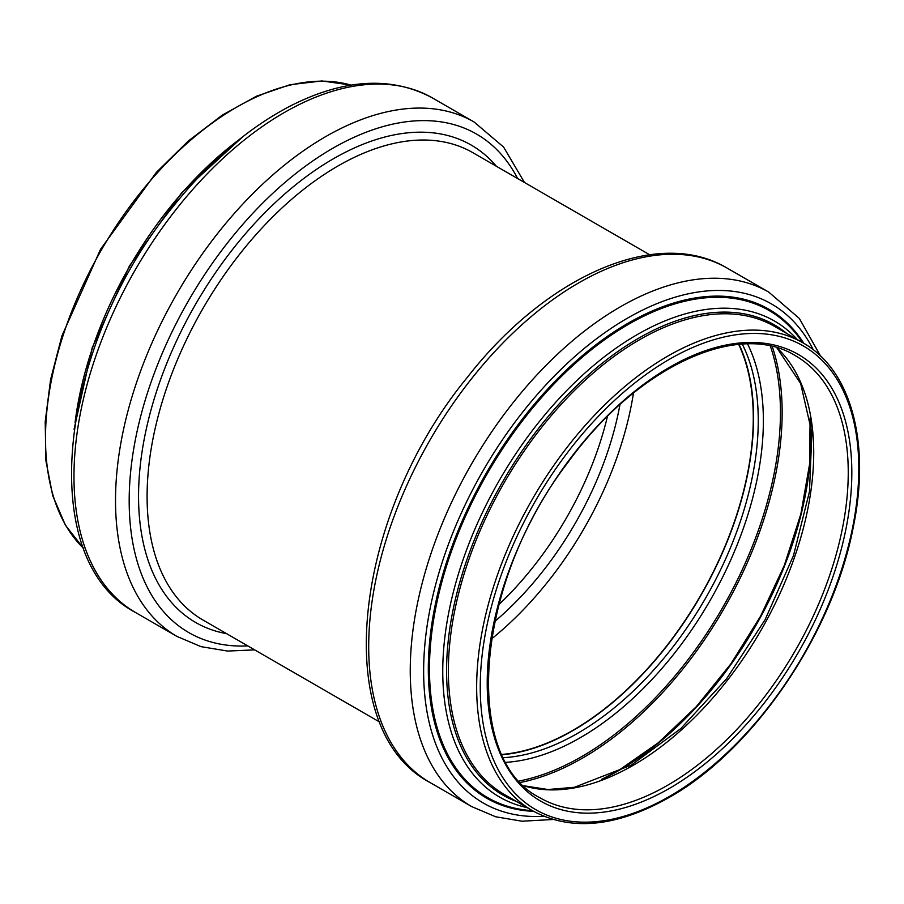 <?xml version="1.0" encoding="UTF-8"?>
<svg xmlns="http://www.w3.org/2000/svg" width="904" height="904" viewBox="0 0 904 904"><rect width="100%" height="100%" fill="white"/><g stroke="black" fill="none" stroke-linecap="round" stroke-linejoin="round"><path stroke-width="1.36" d="M502.149 754.727A255.29 147.397 120 0 0 753.552 417.885A255.29 147.397 120 0 0 739.054 344.401M502.002 754.411A254.905 147.171 120 0 0 753.281 418.043A254.905 147.171 120 0 0 738.692 344.435M491.482 638.97A254.905 147.171 120 0 0 633.467 393.048M494.737 621.489A237.198 136.945 120 0 0 619.952 404.596M498.759 604.697A237.198 136.945 120 0 0 607.431 416.484M602.945 778.886A271.064 156.505 120 0 0 619.409 770.197A271.064 156.505 120 0 0 811.08 438.214A271.064 156.505 120 0 0 810.368 419.614M520.614 782.412A282.104 162.878 120 0 0 582.673 758.015A282.104 162.878 120 0 0 782.152 412.495A282.104 162.878 120 0 0 772.253 346.548M519.303 780.988A280.952 162.212 120 0 0 581.78 756.558A280.952 162.212 120 0 0 780.446 412.461A280.952 162.212 120 0 0 770.366 346.13M506.025 762.332A258.759 149.397 120 0 0 580.413 737.63A258.759 149.397 120 0 0 763.371 420.722A258.759 149.397 120 0 0 747.574 343.961M503.573 757.676A255.29 147.397 120 0 0 577.735 733.257A255.29 147.397 120 0 0 758.253 420.597A255.29 147.397 120 0 0 742.308 344.164M351.181 85.145A270.217 156.008 120 0 0 151.092 179.862A270.217 156.008 120 0 0 45.494 438.157A270.217 156.008 120 0 0 83.688 548.457M237.842 140.629A274.85 158.686 120 0 0 75.077 422.552M135.487 612.483C34.182 559.508 58.364 346.266 172.348 207.502C208.349 162.291 247.447 128.571 289.664 106.333C343.78 78.671 391.409 75.891 432.519 97.994A297.032 171.5 120 0 0 203.626 177.568A297.032 171.5 120 0 0 73.97 476.498A297.032 171.5 120 0 0 135.487 612.483L177.037 636.461L201.072 646.654L227.605 651.061L254.657 649.874M432.519 97.994L474.069 121.983A297.032 171.5 120 0 0 245.176 201.558A297.032 171.5 120 0 0 115.52 500.488A297.032 171.5 120 0 0 177.037 636.461M517.642 178.54A287.8 166.166 120 0 0 289.235 178.845A287.8 166.166 120 0 0 129.182 500.827A287.8 166.166 120 0 0 247.798 645.919M496.409 166.291A275.607 159.127 120 0 0 277.675 200.338A275.607 159.127 120 0 0 138.549 496.285A275.607 159.127 120 0 0 226.576 633.659M649.637 254.747L472.815 152.663A269.833 155.793 120 0 0 264.872 224.949A269.833 155.793 120 0 0 147.092 496.511A269.833 155.793 120 0 0 202.971 620.031L379.793 722.115M430.225 782.638C328.819 729.63 353.17 516.048 467.368 377.307C546.265 275.923 657.445 226.203 727.257 268.16A297.032 171.5 120 0 0 498.364 347.735A297.032 171.5 120 0 0 368.696 646.665A297.032 171.5 120 0 0 430.225 782.638L471.764 806.628L495.686 816.775L522.06 821.216L552.999 819.499M727.257 268.16L768.795 292.139A297.032 171.5 120 0 0 539.903 371.725A297.032 171.5 120 0 0 410.246 670.644A297.032 171.5 120 0 0 471.764 806.628M813.238 349.746A288.15 166.359 120 0 0 584.685 348.096A288.15 166.359 120 0 0 423.637 671.118A288.15 166.359 120 0 0 543.88 816.301M803.792 343.317A282.251 162.957 120 0 0 579.272 358.334A282.251 162.957 120 0 0 428.315 669.005A282.251 162.957 120 0 0 533.575 811.34M802.549 342.593A281.291 162.404 120 0 0 578.786 360.267A281.291 162.404 120 0 0 429.468 668.892A281.291 162.404 120 0 0 532.332 810.628M797.328 339.576A274.85 158.686 120 0 0 579.52 377.996A274.85 158.686 120 0 0 442.757 671.299A274.85 158.686 120 0 0 527.111 807.611M786.74 333.463A271.482 156.742 120 0 0 502.805 481.561A271.482 156.742 120 0 0 516.523 801.498M802.831 342.763L774.547 326.423A270.217 156.008 120 0 0 566.322 398.822A270.217 156.008 120 0 0 448.361 670.757A270.217 156.008 120 0 0 504.33 794.458L532.625 810.786C570.989 831.51 616.438 827.092 668.994 797.531C753.529 750.309 833.262 633.15 853.308 526.953C870.744 442.745 851.229 369.826 802.831 342.763A270.217 156.008 120 0 0 594.606 415.151A270.217 156.008 120 0 0 476.657 687.085A270.217 156.008 120 0 0 532.625 810.786M858.8 468.521A267.686 154.55 120 0 0 669.514 359.238A267.686 154.55 120 0 0 480.239 687.085A267.686 154.55 120 0 0 669.514 796.379A267.686 154.55 120 0 0 858.8 468.521M851.828 472.555A257.821 148.855 120 0 0 669.514 367.295A257.821 148.855 120 0 0 487.211 683.062A257.821 148.855 120 0 0 669.514 788.322A257.821 148.855 120 0 0 851.828 472.555M848.246 472.555A255.29 147.397 120 0 0 795.373 355.69C738.5 320.005 637.083 366.64 568.141 462.181C474.656 583.295 461.221 758.851 540.083 797.859A255.29 147.397 120 0 0 667.728 785.214A255.29 147.397 120 0 0 848.246 472.555M524.094 785.904A255.29 147.397 120 0 0 633.218 765.292A255.29 147.397 120 0 0 813.724 452.633A255.29 147.397 120 0 0 777.011 347.825M601.375 779.497L618.754 770.377L658.281 742.783L696.193 706.792L730.816 663.954L760.626 616.121L784.322 565.384L800.876 513.958L809.6 464.08L810.108 417.953M351.283 85.123L321.937 80.953L289.958 84.727L256.363 96.265L222.192 115.181L188.484 140.843L156.313 172.438L100.536 249.289L61.867 336.028L50.579 379.691L45.2 421.716L45.912 460.78L52.714 495.641L65.438 525.235L83.722 548.558M243.199 136.38L181.625 192.868L129.408 265.968L92.208 347.735L74.071 429.332M524.489 182.495L503.584 147.047L474.069 121.983M820.561 356.063L799.373 318.502L768.795 292.139M523.981 785.791L548.027 789.52L574.402 787.282L631.32 765.1L680.769 728.59L726.556 678.825L765.134 619.624L793.497 555.564L809.475 491.595L811.882 432.7L800.639 383.499L776.864 347.78"/></g></svg>
